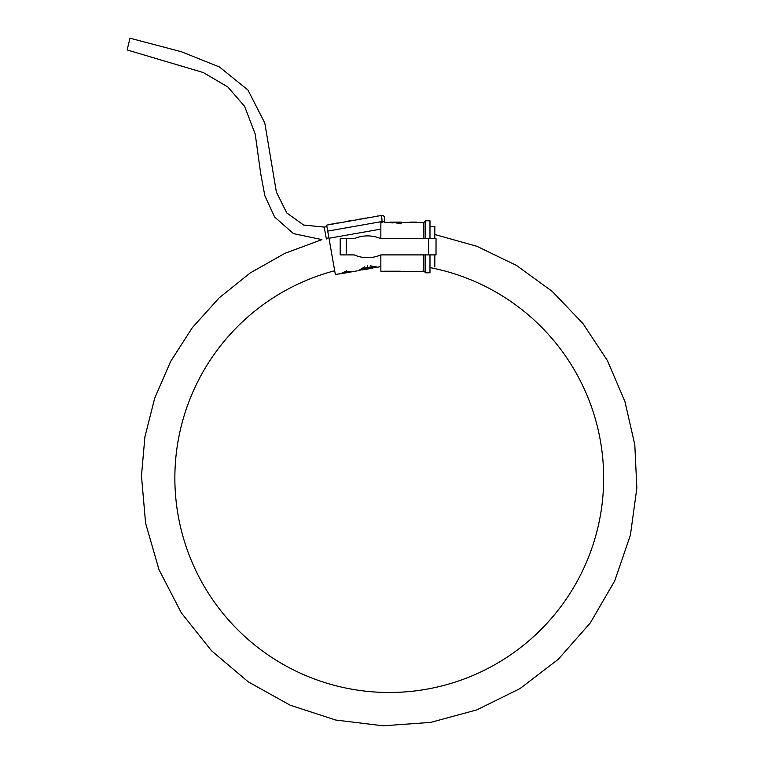 <?xml version="1.0" encoding="UTF-8"?>
<svg xmlns="http://www.w3.org/2000/svg" width="764" height="764" viewBox="0 0 764 764"><rect width="100%" height="100%" fill="white"/><g stroke="black" fill="none" stroke-linecap="round" stroke-linejoin="round"><path stroke-width="1.15" d="M399.906 222.544L400.661 223.098L397.777 223.098L398.292 222.544L396.659 222.983L400.766 223.527L401.683 222.859L399.906 222.544M400.766 223.527L401.683 222.859M399.763 222.763L400.871 223.193M397.184 223.384L396.659 222.983M397.184 223.651L400.766 223.795M407.957 222.353L418.844 222.353M416.743 222.114L410.048 222.114M410.975 222.525L415.817 222.276L410.975 222.525M377.32 215.964L376.824 216.298L377.32 215.964M376.069 216.183L375.573 216.518L376.069 216.183M374.818 216.403L374.322 216.737L374.818 216.403M368.716 217.482L367.283 217.73L368.754 217.721M369.289 217.625L370.721 217.377L369.251 217.387M363.53 218.399L362.995 218.494L363.568 218.638M366.605 218.103L363.884 218.332M365.669 218.017L363.931 218.571M362.317 218.857L359.061 219.182M361.028 218.838L360.264 219.22M353.398 220.185L351.211 220.815M351.43 220.529L352.147 220.404M352.596 220.328L353.445 220.424M347.41 221.235L346.923 221.57L347.458 221.474M349.559 220.863L347.773 221.178M349.597 221.102L347.811 221.417M346.207 221.694L342.625 222.324M341.919 222.448L338.7 223.021M340.267 222.496L340.801 222.4M337.85 222.926L334.766 223.709M335.797 223.289L336.867 223.098M334.049 223.842L330.965 224.138M330.115 224.53L329.045 224.721M342.74 273.407L345.156 272.987A39.441 27.896 90 0 0 345.509 272.929A39.441 27.896 90 0 0 345.634 272.91M351.488 271.401C356.903 272.175 347.591 270.103 342.11 272.844L345.433 272.863A133.452 122.966 90 0 0 347.992 272.28L347.104 272.643A39.575 27.982 90 0 0 347.228 272.624A39.575 27.982 90 0 0 347.582 272.557L347.582 272.528M350.093 271.86A131.532 121.189 90 0 1 348.441 272.165A131.532 121.189 90 0 1 348.327 272.185L348.441 272.165M352.147 271.478A1279.098 1269.205 -90 0 1 350.093 271.812L350.093 272.06A22.624 8.796 90 0 0 350.38 272.051A133.175 122.708 90 0 1 348.441 272.414A133.175 122.708 90 0 1 347.582 272.557M350.093 272.06A1295.381 1285.354 90 0 0 352.739 271.621L352.739 271.554M352.739 271.621L348.441 272.414M342.644 272.633L345.433 272.863M348.308 272.271L347.992 272.032A131.78 121.428 90 0 1 345.433 272.614M342.396 273.226L341.183 273.445M339.741 273.932L344.23 273.111L335.358 274.477L328.978 238.263L380.854 229.114M346.369 271.105C356.511 271.153 356.511 271.153 346.369 271.105C356.511 271.153 356.511 271.153 346.369 271.105C336.255 274.715 336.255 274.715 346.369 271.105C336.255 274.715 336.255 274.715 346.369 271.105M346.369 270.838C336.255 274.467 336.255 274.467 346.369 270.838C356.502 270.905 356.502 270.905 346.369 270.838M371.982 268.183L363.101 269.749M371.619 268.078L363.463 269.52M372.985 268.011C373.491 266.283 361.353 268.498 362.107 269.931L363.32 269.711C362.68 268.756 372.249 267.028 371.772 268.221L372.985 267.983M372.985 267.763C373.491 266.015 361.353 268.231 362.107 269.682L362.107 269.931M367.541 266.779C379.24 267.209 379.24 267.209 367.541 266.779C355.881 271.315 355.881 271.315 367.541 266.779M370.444 265.824L377.827 267.228L372.985 267.839M367.541 266.082C380.806 267.008 380.806 267.008 367.541 266.082C354.334 271.659 354.334 271.659 367.541 266.082M358.469 270.647L364.638 266.856M367.541 265.796C354.324 271.421 354.324 271.421 367.541 265.796C380.797 266.77 380.797 266.77 367.541 265.796M420.019 271.478L405.216 271.478M354.802 238.444L354.257 238.674M353.856 238.683L351.841 238.683M351.43 238.683L349.415 238.683M349.014 238.683L347.2 238.683M346.799 238.683L344.984 238.683M344.574 238.683L342.759 238.683M347.458 238.683L354.238 238.683A33.215 33.215 0 0 1 380.854 238.683L436.024 238.683L436.024 254.899L380.854 254.899A33.215 33.215 0 0 1 354.238 254.899L347.458 254.899M354.238 238.683L340.2 238.683L340.2 254.899L354.238 254.899M421.556 271.478L403.678 271.478L421.556 271.478A22.901 11.45 -90 0 0 422.12 271.449L380.854 271.239L380.854 254.899M423.447 254.899L423.447 271.239L422.12 271.239M401.186 222.133L396.831 222.114M384.483 217.826A2.416 2.416 156.1 0 0 381.647 215.448A2.416 2.416 -156.8 0 1 384.483 217.826L384.483 222.353L390.528 222.353L384.158 222.353M423.447 238.683L423.447 222.353L415.817 222.353M399.725 271.478L385.696 271.478M400.938 271.21L384.483 271.21M403.678 271.478A22.901 11.45 -90 0 1 403.115 271.449L403.115 271.21M403.115 271.449L422.12 271.449M384.483 221.512L382.067 221.512L381.647 215.448L326.658 225.141L328.978 238.263M397.404 222.353A751.031 742.532 90 0 1 401.472 222.381L410.975 222.353M390.528 222.114L393.002 222.114L390.528 222.114L390.528 222.658L392.152 222.916L401.472 222.114A761.803 753.189 -90 0 0 397.404 222.114L393.002 222.114A152.466 143.622 -90 0 1 394.768 222.114L401.482 222.486M397.404 222.181L390.528 222.41M327.708 231.1L382.067 221.512L382.067 222.4L380.854 222.4L380.854 238.683M434.821 266.999L434.821 254.899M434.821 238.683L434.821 226.583L429.979 226.583M425.624 254.899L425.624 272.805L429.979 272.805L429.979 254.899M429.979 238.683L429.979 220.777L425.624 220.777L425.624 238.683M425.624 220.777L423.924 222.477L423.924 238.683M423.924 254.899L423.924 271.115L425.624 272.805M334.699 270.733A214.407 214.407 0 0 0 374.322 691.964A214.407 214.407 0 0 0 601.841 505.959A214.407 214.407 0 0 0 429.979 267.581M434.821 234.51L476.994 246.333L516.55 265.471L552.238 291.418L582.884 323.449L607.418 360.57L624.923 401.52L634.798 444.696L636.851 488.091L630.395 535.144L614.705 580.898L590.324 622.908L558.293 659.275L519.988 688.593L476.927 709.851L430.753 722.381L383.127 725.8L335.74 720.032L290.244 705.239L248.281 681.88L211.466 650.699L181.278 612.795L158.998 569.638L145.59 523.159L141.464 475.848L144.902 436.884L154.681 398.235L170.649 361.42L192.347 327.641L219.144 297.893L250.248 272.939L284.81 253.371L321.911 239.609L293.433 233.612L274.629 217.005L264.85 195.785L260.639 173.275L255.224 134.111L244.614 106.358L227.777 86.924L203.291 72.551L127.149 49.966L129.985 38.2L181.278 51.704L219.383 66.945L247.918 89.98L264.802 123.023L276.367 192.041L286.786 212.965L303.652 225.046L324.213 227.099L326.362 239.008M346.245 238.683L346.245 254.899M428.766 254.899L428.766 238.683M357.256 270.857L353.025 271.602M347.228 272.624L345.509 272.929M344.297 273.14L341.183 273.693M370.034 268.603L365.049 269.482M362.098 269.759L359.004 270.303M380.854 266.455L377.827 267.228M423.924 226.832L423.447 226.832M423.924 266.76L423.447 266.76M328.883 237.747L326.257 238.425M326.925 226.612L324.213 227.099"/></g></svg>

